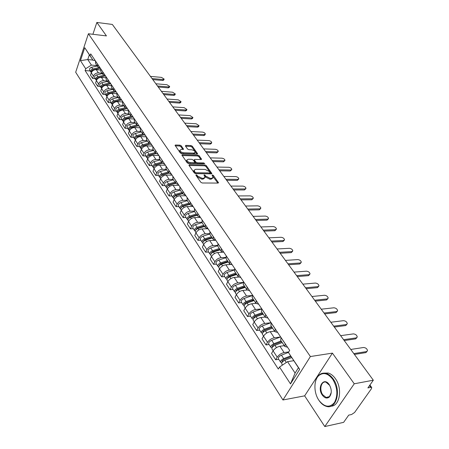 <?xml version="1.0" encoding="UTF-8"?>
<svg xmlns="http://www.w3.org/2000/svg" width="449" height="449" viewBox="0 0 449 449"><rect width="100%" height="100%" fill="white"/><g stroke="black" fill="none" stroke-linecap="round" stroke-linejoin="round"><path stroke-width="0.67" d="M196.162 174.728L195.871 175.189L200.86 182.311L202.224 182.99L218.023 183.074L218.528 182.754L213.342 175.391L212.405 174.925L212.051 175.144L213.174 177.344L211.53 178.36L210.227 178.348L205.928 176.204L204.34 174.829L203.975 175.054L205.081 177.248L203.403 178.287L202.078 178.275L197.751 176.115L196.162 174.728M181.239 145.802L179.942 145.156L175.576 144.999L175.043 145.296L180.29 152.935L181.604 153.592L197.105 154.046L197.616 153.749L192.279 146.2L190.993 145.56L185.813 145.369L185.398 145.953L187.609 149.057L188.906 149.702L191.487 149.786C193.62 150.129 194.872 150.971 195.242 152.312L193.861 153.098L183.658 152.789C181.508 152.452 180.245 151.61 179.881 150.258L181.306 149.45L183.546 149.208L181.239 145.802L180.874 146.643L179.583 145.998L175.323 145.846M332.412 353.127L304.647 395.85L324.784 426.55L354.25 383.788L332.412 353.127L310.394 356.54L88.408 33.754L106.441 35.909L96.855 22.45L112.334 24.442L373.321 380.202L367.888 387.914L370.79 387.347L369.521 385.596M354.25 383.788L373.321 380.202M189.343 164.626L188.917 165.254L194.327 172.983L195.674 173.656L211.384 173.858L211.894 173.544L206.276 165.602L204.963 164.946L189.343 164.626L189.007 165.384M187.222 162.835L181.839 155L182.378 154.692L197.891 155.135L199.193 155.781L201.584 159.255L201.073 159.552L194.81 159.395L194.4 160.007L195.921 162.14L197.24 162.802L203.773 162.942L204.772 163.621L188.552 163.498L187.222 162.835M324.784 426.55L343.625 422.352L348.71 415.134L351.589 414.506L354.603 412.468L371.435 388.705L371.727 387.554L370.79 387.347M304.647 395.85L282.954 399.98L75.679 72.238L88.408 33.754M96.855 22.45L92.898 34.292M287.534 347.206L284.84 346.493L285.267 343.827M284.279 345.657L279.918 346.274C277.055 346.897 274.777 348.424 273.082 350.849L277.229 357.185C278.941 354.755 281.231 353.223 284.105 352.577L288.78 351.887M277.229 357.185L275.664 359.784L278.756 359.312M281.018 337.502L280.692 340.291M273.082 350.849L271.538 353.447L275.664 359.784M277.628 332.445L274.934 331.682L275.316 329.005M269.069 344.506L265.999 344.933L267.52 342.34C269.187 339.915 271.443 338.406 274.294 337.805L280.569 336.969M271.196 322.865L270.915 325.671M274.569 331.132L270.231 331.688C267.391 332.271 265.146 333.77 263.496 336.189L261.997 338.782L265.999 344.933M268.014 318.122L265.32 317.308L265.668 314.62M259.674 330.133L256.62 330.515L258.096 327.927C259.718 325.514 261.947 324.026 264.775 323.465L271 322.724M261.666 308.659L261.425 311.483M265.14 317.033L260.83 317.527C258.012 318.072 255.801 319.548 254.19 321.955L252.736 324.543L256.62 330.515M258.686 304.214L255.992 303.356L256.295 300.656M250.542 316.18L247.511 316.517L248.942 313.93C250.531 311.527 252.725 310.068 255.532 309.541L261.537 308.906M252.417 294.87L252.215 297.704M255.981 303.339L251.698 303.771C248.903 304.282 246.72 305.735 245.154 308.132L243.74 310.714L247.511 316.517M249.622 290.705L246.928 289.807L247.197 287.096M241.674 302.62L238.666 302.918L240.052 300.336C241.601 297.945 243.768 296.503 246.552 296.02L252.119 295.498M243.431 281.478L243.263 284.324M247.096 290.032L242.83 290.413C240.052 290.885 237.903 292.316 236.37 294.701L234.995 297.277L238.666 302.918M240.81 277.577L238.127 276.64L238.363 273.929M233.053 289.442L230.062 289.7L231.415 287.13C232.924 284.745 235.063 283.325 237.824 282.876L243.027 282.449M234.698 268.468L234.563 271.319M238.52 277.095L234.21 277.426C231.454 277.864 229.327 279.272 227.834 281.652L226.498 284.217L230.062 289.7M232.251 264.82L229.568 263.849L229.77 261.127M224.674 276.623L221.705 276.848L223.018 274.283C224.494 271.914 226.599 270.517 229.344 270.096L234.243 269.754M226.212 255.818L226.111 258.675M230.27 264.506L225.825 264.798C223.091 265.202 220.992 266.588 219.533 268.957L218.236 271.522L221.705 276.848M223.922 252.411L221.25 251.406L221.419 248.679M216.519 264.164L213.572 264.349L214.852 261.795C216.289 259.432 218.371 258.057 221.093 257.67L225.752 257.395M217.956 243.515L217.888 246.383M222.362 252.259L217.67 252.512C214.953 252.888 212.888 254.257 211.462 256.615L210.199 259.163L213.572 264.349M215.823 240.338L213.157 239.3L213.297 236.572M208.589 252.035L205.659 252.186L206.905 249.644C208.308 247.292 210.362 245.934 213.062 245.575L217.524 245.362M209.924 231.549L209.891 234.417M214.981 240.327L209.734 240.557C207.04 240.905 204.997 242.252 203.605 244.598L202.376 247.141L205.659 252.186M207.943 228.592L205.277 227.525L205.395 224.792M200.866 240.226L197.958 240.35L199.171 237.813C200.54 235.472 202.572 234.137 205.249 233.806L209.548 233.643M202.112 219.909L202.101 222.777M208.027 228.721L202.005 228.923C199.334 229.243 197.319 230.567 195.96 232.902L194.759 235.439L197.958 240.35M200.265 217.153L197.611 216.059L197.7 213.331M193.351 228.732L190.46 228.827L191.639 226.296C192.98 223.967 194.984 222.653 197.644 222.345L201.82 222.233M194.507 208.572L194.524 211.44M200.462 217.445L194.484 217.591C191.83 217.883 189.843 219.191 188.513 221.514L187.345 224.04L190.46 228.827M192.795 206.018L190.146 204.896L190.208 202.162M186.021 217.529L183.153 217.597L184.303 215.082C185.617 212.764 187.592 211.462 190.23 211.187L194.327 211.109M187.098 197.526L187.138 200.4M193.092 206.461L187.154 206.551C184.522 206.821 182.558 208.112 181.256 210.424L180.116 212.933L183.153 217.597M185.51 195.163L182.872 194.019L182.911 191.291M178.887 206.619L176.036 206.658L177.159 204.149C178.444 201.848 180.391 200.563 183.012 200.31L187.053 200.271M179.881 186.773L179.948 189.646M185.908 195.758L180.015 195.792C177.4 196.039 175.458 197.307 174.19 199.609L173.078 202.112L176.036 206.658M178.416 184.59L175.784 183.422L175.8 180.694M171.928 195.977L169.099 195.994L170.193 193.497C171.451 191.207 173.376 189.944 175.974 189.708L179.987 189.708M172.848 176.289L172.932 179.162M178.91 185.325L173.05 185.308C170.463 185.527 168.543 186.784 167.297 189.074L166.214 191.566L169.099 195.994M171.496 174.279L168.875 173.089L168.869 170.362M165.142 185.605L162.33 185.6L163.402 183.113C164.631 180.829 166.534 179.583 169.116 179.376L173.101 179.409M165.99 166.074L166.102 168.942M172.079 175.149L166.265 175.082C163.694 175.284 161.797 176.519 160.579 178.797L159.524 181.278L162.33 185.6M164.749 164.222L162.14 163.015L162.111 160.293M158.525 175.492L155.736 175.458L156.774 172.983C157.981 170.715 159.861 169.486 162.42 169.295L166.383 169.357M159.305 156.106L159.434 158.974M165.417 165.221L159.642 165.109C157.088 165.288 155.219 166.506 154.024 168.773L152.991 171.243L155.736 175.458M158.166 154.417L155.567 153.188L155.522 150.471M152.071 165.619L149.298 165.563L150.314 163.099C151.493 160.843 153.356 159.631 155.893 159.462L159.827 159.558M152.783 146.385L152.929 149.248M158.918 155.528L153.182 155.376C150.645 155.534 148.799 156.74 147.626 158.991L146.621 161.455L149.298 165.563M151.745 144.847L149.152 143.601L149.09 140.885M145.768 155.983L143.018 155.91L144.011 153.457C145.162 151.212 147.003 150.017 149.523 149.865L153.429 149.988M146.419 136.906L146.587 139.757M152.57 146.077L146.874 145.874C144.359 146.02 142.529 147.21 141.384 149.45L140.402 151.897L143.018 155.91M145.476 135.503L142.894 134.245L142.816 131.535M139.617 146.576L136.883 146.486L137.854 144.045C138.988 141.811 140.801 140.632 143.304 140.498L147.182 140.649M140.206 127.645L140.391 130.496M146.374 136.838L140.717 136.603C138.225 136.726 136.417 137.899 135.295 140.127L134.335 142.563L136.883 146.486M139.358 126.382L136.788 125.108L136.687 122.403M133.611 137.394L130.895 137.282L131.843 134.852C132.955 132.635 134.751 131.467 137.231 131.349L141.081 131.529M134.139 118.609L134.341 121.455M140.139 127.813L134.706 127.544C132.231 127.651 130.44 128.812 129.34 131.029L128.403 133.454L130.895 137.282M133.381 117.475L130.822 116.184L130.704 113.49M127.74 128.42L125.047 128.291L125.973 125.872C127.061 123.666 128.835 122.515 131.299 122.42L135.121 122.622M128.218 109.781L128.436 112.62M134.01 118.991L128.829 118.699C126.377 118.789 124.609 119.934 123.531 122.139L122.611 124.553L125.047 128.291M127.538 108.77L124.99 107.468L124.861 104.78M122.01 119.653L119.333 119.507L120.237 117.099C121.303 114.91 123.06 113.771 125.507 113.687L129.301 113.917M122.431 101.154L122.661 103.988M128.038 110.364L123.093 110.056C120.658 110.128 118.906 111.262 117.851 113.451L116.953 115.853L119.333 119.507M121.831 100.267L119.294 98.954L119.153 96.271M116.403 111.088L113.749 110.925L114.63 108.529C115.679 106.346 117.413 105.223 119.844 105.156L123.61 105.408M116.774 92.73L117.021 95.553M122.218 101.934L117.486 101.609C115.062 101.665 113.333 102.787 112.295 104.959L111.425 107.35L113.749 110.925M116.257 91.955L113.732 90.631L113.569 87.953M110.925 102.709L108.288 102.535L109.152 100.149C110.179 97.983 111.896 96.872 114.304 96.821L118.048 97.091M111.251 84.491L111.509 87.314M116.549 93.689L112.003 93.347C109.601 93.392 107.889 94.498 106.868 96.664L106.015 99.038L108.288 102.535M110.802 83.828L108.288 82.493L108.119 79.827M105.571 94.52L102.95 94.329L103.792 91.955C104.802 89.8 106.503 88.706 108.894 88.666L112.609 88.958M105.846 76.442L106.121 79.248M111.021 85.624L106.638 85.271C104.252 85.304 102.563 86.393 101.564 88.548L100.728 90.911L102.95 94.329M105.47 75.881L102.967 74.54L102.782 71.874M100.329 86.511L97.73 86.303L98.555 83.946C99.543 81.802 101.227 80.719 103.601 80.691L107.294 81.005M100.559 68.568L100.845 71.369M105.622 77.739L101.395 77.374C99.027 77.391 97.354 78.468 96.372 80.607L95.553 82.958L97.73 86.303M100.25 68.108L97.764 66.755L97.568 64.1M95.205 78.67L92.623 78.452L93.431 76.106C94.402 73.973 96.064 72.906 98.421 72.895L102.086 73.221M95.396 60.862L95.693 63.657M100.357 70.022L96.26 69.646C93.914 69.651 92.258 70.718 91.293 72.839L90.49 75.179L92.623 78.452M293.758 360.704L287.545 361.675L295.088 373.085L298.45 367.725L288.421 352.476L289.678 350.405L90.715 53.886L90.092 55.727L93.033 60.289L89.351 54.778L87.746 59.543L91.405 65.071L96.995 65.61M288.421 352.476L299.674 369.314L290.492 383.906L279.536 367.046L287.545 361.675M91.405 65.071L85.703 68.742L85.097 70.538L278.313 369.056L279.536 367.046M85.703 68.742L80.444 60.649L84.732 47.712L90.092 55.727M310.394 356.54L282.954 399.98M92.876 60.054L87.746 59.543L80.444 60.649M95.149 60.497L93.033 60.289M90.187 71.004L85.097 70.538M299.674 369.314L298.45 367.725M290.492 383.906L295.088 373.085M89.351 54.778L84.732 47.712M196.219 175.677L197.364 176.968L201.691 179.129L202.078 178.275M204.795 177.866L203.01 179.14L201.691 179.129M212.888 177.961L211.137 179.207L209.835 179.196L205.535 177.052L204.413 175.784M217.877 183.069L212.506 175.89M211.238 173.858L205.895 166.439L204.581 165.782L189.074 165.479M195.057 172.276L196 172.742L209.778 172.932L210.138 172.713L209.374 171.54L205.126 169.425L195.725 169.267L194.024 170.294L195.057 172.276L194.675 173.123L195.612 173.595L196 172.742M210.076 172.843L209.391 173.774L195.612 173.595M193.912 170.547L193.642 171.148L194.002 172.169L194.389 171.316M194.675 173.123L194.002 172.169M182.114 155.539L197.521 155.966L197.891 155.135M200.933 159.547L198.817 156.617L197.521 155.966M193.996 160.366L195.54 162.987L196.858 163.644L203.391 163.778L203.773 162.942M188.243 159.232L186.818 160.069C187.194 161.46 188.473 162.325 190.657 162.656L194.294 162.734L194.709 162.117L193.188 159.979L191.875 159.322L188.243 159.232M186.655 160.439L186.447 160.916C186.818 162.308 188.097 163.172 190.281 163.503L190.657 162.656M194.737 162.605L193.917 163.576L190.281 163.503M182.9 149.506L180.874 146.643M179.712 150.651L179.516 151.1C179.881 152.452 181.143 153.3 183.293 153.631L183.658 152.789M195.04 152.761L193.491 153.934L183.293 153.631M196.965 154.041L191.914 147.031L190.629 146.391L185.577 146.211M291.053 356.646L283.521 359.587L282.045 361.322L282.702 361.512L282.522 361.804M290.587 355.934L283.729 358.605C281.467 359.733 280.445 360.945 280.659 362.225L281.899 362.629M288.466 352.403L281.439 355.125C279.183 356.248 278.161 357.455 278.38 358.745L278.425 358.807M282.747 361.58L282.152 360.67M353.806 353.604L366.603 351.573L367.523 350.68C367.086 348.761 365.761 347.7 363.55 347.487L350.77 349.462M291.676 357.578L284.823 360.255C282.556 361.389 281.529 362.601 281.742 363.881L281.781 363.943M367.001 351.444L365.901 352.605L354.418 354.435M281.618 341.678L273.705 344.686L272.268 346.42L272.902 346.617M281.136 340.954L273.901 343.704C271.667 344.804 270.668 346.005 270.899 347.301L272.043 347.739M280.642 336.941L271.679 340.325C269.445 341.425 268.451 342.621 268.687 343.923L268.732 343.99M281.658 341.734L281.371 341.773M343.603 339.697L356.349 337.861L357.275 336.991C356.854 335.139 355.552 334.107 353.374 333.893L340.651 335.667M282.202 342.548L274.962 345.303C272.723 346.409 271.718 347.61 271.948 348.907L271.993 348.974M356.792 337.721L355.664 338.894L344.231 340.55M272.021 327.321L264.186 330.228L262.777 331.951L263.277 332.17M271.527 326.586L264.366 329.24C262.154 330.318 261.178 331.508 261.43 332.821L262.485 333.281M271.084 322.691L262.205 325.963C259.999 327.035 259.022 328.225 259.281 329.538L259.326 329.605M272.161 327.534L271.084 327.669M333.686 326.17L346.37 324.526L347.313 323.673C346.897 321.888 345.623 320.883 343.485 320.665L330.812 322.259M272.56 328.129L265.393 330.795C263.176 331.873 262.194 333.068 262.446 334.382L262.491 334.443M346.858 324.374L345.708 325.559L334.325 327.046M332.765 379.321C328.056 373.315 323.426 372.053 318.885 375.527C313.626 380.011 313.604 392.673 318.846 400.216L319.037 400.497C324.576 407.299 329.723 407.961 334.483 402.489C338.142 395.294 337.569 387.571 332.765 379.321M315.142 383.323C315.703 379.759 316.994 377.025 319.003 375.128C321.069 373.287 323.443 372.715 326.126 373.411C328.758 374.174 331.126 376.043 333.231 379.007C341.594 390.108 336.481 409.892 326.339 406.339C323.65 405.559 321.26 403.679 319.166 400.699L318.582 399.806M329.235 384.619L329.28 384.692C331.901 389.513 331.929 393.616 329.358 397.011C327.001 398.841 324.638 398.19 322.275 395.064C316.685 387.307 323.841 376.357 329.235 384.619M329.762 385.478L326.025 382.189C321.293 380.584 318.964 389.58 322.736 394.755L326.12 397.466L329.471 396.602L331.25 392.465M323.875 373.113L328.253 373.04C330.891 373.804 333.259 375.661 335.364 378.619C342.772 388.475 339.798 406.39 330.885 406.177M262.699 313.385L254.937 316.191L253.562 317.903L253.954 318.122M262.194 312.633L255.105 315.198C252.922 316.248 251.962 317.437 252.231 318.756L253.214 319.239M261.509 308.957L253.006 312.016C250.828 313.06 249.874 314.244 250.144 315.574L250.188 315.636M262.94 313.744L261.15 313.941M324.038 313.02L336.666 311.55L337.614 310.719C337.216 308.996 335.959 308.02 333.854 307.795L321.243 309.209M263.198 314.132L256.098 316.708C253.915 317.763 252.95 318.947 253.219 320.272L253.264 320.339M337.193 311.387L336.02 312.583L324.689 313.907M253.64 299.842L245.957 302.559L244.61 304.254L244.913 304.467M253.129 299.079L246.108 301.56C243.947 302.581 243.01 303.765 243.296 305.101L244.217 305.589M252.057 295.661L244.071 298.467C241.916 299.483 240.984 300.662 241.27 302.003L241.315 302.07M253.977 300.342L251.541 300.583M314.648 300.224L327.22 298.922L328.18 298.108C327.787 296.447 326.552 295.498 324.481 295.262L311.926 296.514M254.106 300.538L247.079 303.024C244.913 304.052 243.975 305.236 244.256 306.566L244.301 306.633M327.787 298.742L326.586 299.949L315.31 301.127M244.84 286.675L237.229 289.302L235.91 290.991L236.146 291.188M244.323 285.906L237.369 288.303C235.231 289.308 234.316 290.481 234.614 291.822L235.484 292.321M242.971 282.696L235.388 285.3C233.256 286.294 232.341 287.467 232.644 288.814L232.689 288.881M245.261 287.315L242.247 287.573M305.511 287.764L318.021 286.625L318.986 285.828C318.605 284.223 317.392 283.302 315.355 283.061L302.862 284.155M245.272 287.326L238.307 289.728C236.168 290.733 235.248 291.906 235.545 293.253L235.59 293.32M318.622 286.44L317.404 287.652L306.184 288.679M236.281 273.879L228.743 276.421L227.626 278.268M235.759 273.099L228.872 275.422C226.756 276.399 225.858 277.561 226.173 278.919L226.992 279.418M234.215 270.062L226.941 272.498C224.837 273.469 223.939 274.636 224.259 275.989L224.304 276.056M236.034 274.698L233.244 274.906M296.609 275.635L309.058 274.648L310.034 273.868C309.664 272.319 308.469 271.421 306.465 271.174L294.028 272.116M236.679 274.479L229.787 276.808C227.671 277.785 226.767 278.952 227.082 280.305L227.127 280.372M309.692 274.451L308.463 275.669L297.294 276.562M227.957 261.436L220.493 263.894L219.348 265.696M227.43 260.644L220.605 262.889C218.517 263.844 217.636 265.005 217.961 266.364L218.736 266.869M225.763 257.748L218.73 260.044C216.648 260.998 215.773 262.154 216.098 263.518L216.143 263.585M227.048 262.407L224.517 262.564M287.944 263.816L300.33 262.979L301.313 262.216C300.948 260.717 299.775 259.842 297.799 259.595L285.429 260.392M228.328 261.986L221.497 264.237C219.404 265.196 218.523 266.352 218.848 267.716L218.893 267.784M300.993 262.772L299.747 263.995L288.634 264.758M219.853 249.324L212.461 251.704L211.305 253.461M219.325 248.527L212.568 250.699C210.502 251.631 209.638 252.781 209.975 254.151L210.71 254.656M217.585 245.743L210.744 247.932C208.678 248.858 207.82 250.009 208.162 251.378L208.207 251.451M218.349 250.424L216.053 250.548M279.497 252.304L291.822 251.603L292.81 250.856C292.451 249.408 291.3 248.555 289.352 248.303L277.044 248.965M220.195 249.829L213.432 252.012C211.361 252.944 210.497 254.1 210.834 255.464L210.878 255.537M292.512 251.384L291.249 252.619L280.193 253.258M211.973 237.532L204.649 239.839L203.476 241.551M211.434 236.73L204.744 238.834C202.695 239.749 201.848 240.888 202.202 242.264L202.903 242.769M209.672 234.041L202.965 236.14C200.928 237.05 200.086 238.189 200.434 239.57L200.484 239.637M209.913 238.745L207.836 238.834M271.263 241.079L283.521 240.512L284.514 239.783C284.172 238.38 283.038 237.549 281.113 237.291L268.872 237.824M212.282 237.998L205.586 240.108C203.537 241.029 202.69 242.174 203.038 243.543L203.083 243.616M284.239 240.288L282.965 241.523L271.965 242.045M204.295 226.055L197.038 228.288L195.859 229.95M203.751 225.246L197.122 227.284C195.102 228.176 194.271 229.31 194.63 230.691L195.298 231.196M205.277 227.525L202.011 222.637L195.394 224.657C193.379 225.55 192.548 226.683 192.913 228.064L192.958 228.137M201.736 227.357L199.861 227.418M263.232 230.135L275.428 229.692L276.432 228.984C276.09 227.626 274.973 226.812 273.082 226.554L260.903 226.964M204.581 226.481L197.942 228.524C195.921 229.422 195.085 230.556 195.444 231.937L195.495 232.01M207.954 228.614L207.561 228.732M276.174 229.461L274.889 230.702L263.945 231.112M196.819 214.869L189.63 217.035L188.445 218.646M196.269 214.055L189.703 216.031C187.704 216.906 186.885 218.034 187.255 219.421L187.895 219.92M194.574 211.513L188.019 213.477C186.021 214.347 185.213 215.475 185.583 216.856L185.633 216.929M193.794 216.25L192.11 216.289M255.402 219.466L267.537 219.14L268.541 218.45C268.21 217.131 267.11 216.339 265.241 216.076L253.129 216.367M197.077 215.262L190.505 217.243C188.501 218.119 187.682 219.247 188.052 220.633L188.097 220.706M200.389 217.338L200.001 217.456M268.3 218.904L267.009 220.145L256.121 220.442M189.529 203.975L182.412 206.074L181.228 207.629M188.978 203.156L182.474 205.07C180.492 205.923 179.695 207.045 180.077 208.437L180.689 208.931M187.323 200.681L180.835 202.578C178.859 203.431 178.062 204.553 178.444 205.939L178.489 206.012M186.088 205.412L184.578 205.434M247.764 209.049L259.831 208.836L260.841 208.162C260.515 206.888 259.432 206.113 257.591 205.85L245.547 206.029M189.764 204.329L183.254 206.248C181.273 207.107 180.47 208.229 180.846 209.616L180.896 209.689M193.019 206.355L192.643 206.473M260.616 208.6L259.314 209.84L248.488 210.037M182.429 193.356L175.374 195.388L174.195 196.887M181.873 192.531L175.43 194.383C173.471 195.225 172.685 196.336 173.073 197.728L173.662 198.222M180.262 190.118L173.83 191.959C171.872 192.795 171.091 193.906 171.484 195.298L171.529 195.371M178.595 194.844L177.248 194.849M240.305 198.885L252.31 198.784L253.32 198.127C253.006 196.887 251.94 196.134 250.121 195.865L238.144 195.932M182.642 193.676L176.188 195.534C174.223 196.376 173.437 197.493 173.825 198.885L173.875 198.958M185.841 195.652L185.465 195.764M253.113 198.542L251.805 199.777L241.034 199.878M175.503 183.001L168.51 184.971L167.337 186.414M174.947 182.171L168.56 183.972C166.618 184.792 165.849 185.897 166.248 187.295L166.809 187.777M173.376 179.813L167 181.604C165.064 182.417 164.295 183.523 164.693 184.921L164.744 184.994M171.316 184.522L170.12 184.517M233.025 188.962L244.963 188.962L245.979 188.322C245.67 187.126 244.621 186.386 242.83 186.111L230.915 186.082M175.694 183.287L169.301 185.095C167.359 185.914 166.585 187.025 166.983 188.417L167.028 188.49M178.837 185.218L178.472 185.325M245.783 188.72L244.469 189.955L233.761 189.966M168.745 172.899L161.82 174.813L160.658 176.199M168.19 172.068L161.859 173.814C159.939 174.616 159.182 175.716 159.586 177.114L160.13 177.591M166.652 169.773L160.338 171.501C158.424 172.304 157.666 173.404 158.076 174.801L158.121 174.874M164.233 174.453L163.178 174.437M225.92 179.274L237.79 179.376L238.812 178.753C238.503 177.585 237.47 176.867 235.703 176.586L223.855 176.457M168.919 173.157L162.583 174.908C160.658 175.711 159.9 176.816 160.304 178.208L160.355 178.281M172.006 175.043L171.653 175.144M238.627 179.129L237.308 180.363L226.661 180.279M162.156 163.043L155.292 164.901L154.142 166.225M161.601 162.207L155.326 163.902C153.423 164.693 152.682 165.782 153.092 167.18L153.614 167.657M160.102 159.967L153.839 161.651C151.942 162.437 151.201 163.526 151.616 164.923L151.667 164.996M157.341 164.615L156.42 164.598M218.977 169.806L230.78 170.003L231.807 169.396C231.504 168.263 230.483 167.561 228.743 167.281L216.957 167.062M162.319 163.268L156.028 164.968C154.125 165.76 153.384 166.854 153.794 168.252L153.844 168.324M165.344 165.114L164.996 165.21M231.633 169.756L230.309 170.985L219.718 170.822M155.736 153.423L148.922 155.231L147.783 156.493M155.163 152.587L148.95 154.232C147.064 155.006 146.335 156.089 146.756 157.492L147.261 157.958M153.704 150.404L147.497 152.037C145.622 152.806 144.892 153.889 145.313 155.287L145.364 155.36M150.628 155.012L149.831 154.989M212.192 160.562L223.928 160.843L224.96 160.254C224.663 159.159 223.658 158.469 221.935 158.183L210.222 157.874M155.904 153.614L149.635 155.275C147.749 156.05 147.019 157.139 147.44 158.536L147.485 158.609M158.845 155.427L158.503 155.517M224.797 160.596L223.467 161.825L212.938 161.578M149.489 144.028L142.703 145.79L141.581 146.991M148.883 143.197L142.72 144.791C140.863 145.549 140.144 146.632 140.565 148.03L141.053 148.49M147.457 141.059L141.306 142.647C139.448 143.399 138.735 144.477 139.162 145.88L139.207 145.953M144.09 145.633L143.411 145.605M205.563 151.521L217.232 151.891L218.265 151.319C217.978 150.252 216.985 149.579 215.284 149.293L203.633 148.9M149.663 144.185L143.394 145.813C141.53 146.57 140.812 147.648 141.233 149.051L141.283 149.124M152.503 145.97L152.16 146.06M218.113 151.644L216.783 152.868L206.31 152.548M143.427 134.846L136.631 136.569L135.525 137.714M142.754 134.026L136.642 135.576C134.801 136.322 134.094 137.394 134.526 138.792L134.997 139.246M141.356 131.939L135.261 133.482C133.42 134.223 132.719 135.289 133.151 136.692L133.201 136.765M137.72 136.462L137.153 136.44M199.081 142.687L210.682 143.141L211.72 142.58C211.434 141.542 210.458 140.879 208.779 140.593L197.195 140.122M143.596 134.969L137.299 136.569C135.452 137.315 134.745 138.387 135.177 139.785L135.228 139.863M146.307 136.737L145.97 136.822M211.58 142.894L211.277 143.551L210.244 144.112L199.833 143.714M137.529 125.866L130.704 127.567L129.621 128.644M136.76 125.069L130.71 126.579C128.88 127.303 128.19 128.369 128.622 129.767L129.082 130.221M135.396 123.032L129.357 124.53C127.533 125.254 126.843 126.315 127.28 127.718L127.331 127.791M131.512 127.505L131.041 127.482M192.739 134.049L204.278 134.577L205.316 134.038C205.041 133.027 204.071 132.376 202.415 132.09L190.898 131.535M137.691 125.967L131.349 127.544C129.52 128.279 128.824 129.34 129.261 130.743L129.306 130.816M205.187 134.33L204.884 135.003L203.852 135.547L193.497 135.076M131.793 117.088L124.906 118.772L123.845 119.788M130.906 116.319L124.906 117.784C123.099 118.497 122.414 119.552 122.858 120.955L123.301 121.398M129.576 114.327L123.587 115.78C121.786 116.493 121.101 117.548 121.544 118.946L121.595 119.024M125.462 118.749L125.086 118.727M186.543 125.597L198.015 126.203L199.053 125.675L196.191 123.767L184.741 123.144M131.944 117.161L125.535 118.732C123.722 119.445 123.037 120.506 123.481 121.903L123.531 121.976M198.929 125.956L198.632 126.635L197.594 127.168L187.3 126.629M126.231 108.501L119.249 110.173L118.21 111.128M125.204 107.76L119.238 109.186C117.447 109.893 116.779 110.942 117.223 112.34L117.655 112.778M123.885 105.818L117.952 107.232C116.162 107.934 115.494 108.978 115.943 110.375L115.988 110.454M119.591 110.19L119.266 110.168M180.476 117.329L191.886 118.008L192.924 117.498L190.101 115.623L178.713 114.927M126.365 108.557L119.849 110.117C118.059 110.819 117.385 111.868 117.829 113.266L117.829 113.266M192.806 117.767L192.514 118.452L191.47 118.968L181.239 118.368M120.826 100.099L113.709 101.771L112.705 102.658M119.642 99.392L113.698 100.789C111.924 101.48 111.262 102.524 111.717 103.915L112.132 104.348M118.323 97.5L112.441 98.875C110.667 99.566 110.011 100.604 110.465 102.002L110.51 102.075M113.894 101.822L113.603 101.8M174.543 109.242L185.88 109.988L186.924 109.489L184.141 107.653L172.82 106.89M120.944 100.133L114.299 101.693C112.519 102.383 111.857 103.427 112.312 104.825L112.312 104.825M186.818 109.747L186.526 110.443L185.482 110.942L175.306 110.28M115.601 91.871L108.299 93.555L107.328 94.374M114.22 91.209L108.282 92.573C106.525 93.252 105.874 94.29 106.329 95.682L106.733 96.108M112.884 89.368L107.053 90.704C105.296 91.383 104.651 92.415 105.105 93.807L105.156 93.886M168.734 101.322L180.01 102.136L181.054 101.654L178.298 99.852L167.045 99.021M115.685 91.888L108.866 93.459C107.115 94.138 106.458 95.171 106.907 96.563M180.953 101.895L180.661 102.597L179.617 103.085L169.498 102.366M110.583 83.811L103.006 85.523L102.069 86.27M108.939 83.2L102.989 84.541C101.244 85.209 100.604 86.236 101.064 87.634L101.457 88.049M107.569 81.415L101.783 82.717C100.043 83.379 99.403 84.406 99.863 85.798L99.914 85.871M163.049 93.572L174.257 94.447L175.301 93.976L172.584 92.208L161.393 91.321M110.622 83.811L103.556 85.411C101.85 86.051 101.199 87.061 101.603 88.447M175.205 94.211L174.919 94.919L173.87 95.39L163.812 94.616M98.157 77.587L96.933 78.334M103.781 75.365L97.803 76.684C96.08 77.34 95.446 78.362 95.912 79.754L96.294 80.163M102.361 73.63L96.625 74.899C94.902 75.55 94.273 76.571 94.739 77.958L94.79 78.036M157.481 85.983L168.622 86.915L169.671 86.461L166.983 84.726L155.859 83.778M105.515 75.948L98.365 77.537C96.703 78.143 96.052 79.131 96.412 80.5M169.582 86.685L169.29 87.398L168.246 87.858L158.244 87.027M92.904 69.937L91.916 70.566M98.758 67.692L92.735 69C91.024 69.64 90.406 70.656 90.872 72.048L91.242 72.452M97.27 66.02L91.579 67.249C89.873 67.889 89.256 68.899 89.721 70.291L89.772 70.364M152.026 78.553L163.105 79.54L164.154 79.097L161.5 77.391L150.443 76.386M100.374 68.287L93.28 69.831C91.669 70.409 91.018 71.374 91.338 72.727M164.07 79.31L163.784 80.029L162.734 80.472L152.795 79.596M96.372 80.607L98.555 83.946M101.564 88.548L103.792 91.955M106.868 96.664L109.152 100.149M112.295 104.959L114.63 108.529M117.851 113.451L120.237 117.099M123.531 122.139L125.973 125.872M129.34 131.029L131.843 134.852M135.295 140.127L137.854 144.045M141.384 149.45L144.011 153.457M147.626 158.991L150.314 163.099M154.024 168.773L156.774 172.983M160.579 178.797L163.402 183.113M167.297 189.074L170.193 193.497M174.19 199.609L177.159 204.149M181.256 210.424L184.303 215.082M188.513 221.514L191.639 226.296M195.96 232.902L199.171 237.813M203.605 244.598L206.905 249.644M211.462 256.615L214.852 261.795M219.533 268.957L223.018 274.283M227.834 281.652L231.415 287.13M236.37 294.701L240.052 300.336M245.154 308.132L248.942 313.93M254.19 321.955L258.096 327.927M263.496 336.189L267.52 342.34M91.293 72.839L93.431 76.106M96.26 69.646L98.421 72.895M101.395 77.374L103.601 80.691M100.548 68.602L102.77 71.913M106.638 85.271L108.894 88.666M105.835 76.482L108.102 79.866M112.003 93.347L114.304 96.821M111.234 84.53L113.558 87.993M117.486 101.609L119.844 105.156M116.762 92.769L119.137 96.311M123.093 110.056L125.507 113.687M122.414 101.193L124.844 104.819M128.829 118.699L131.299 122.42M128.201 109.82L130.693 113.53M134.706 127.544L137.231 131.349M134.122 118.648L136.67 122.442M140.717 136.603L143.304 140.498M140.189 127.684L142.799 131.574M146.874 145.874L149.523 149.865M146.402 136.945L149.074 140.93M153.182 155.376L155.893 159.462M152.767 146.43L155.506 150.51M159.642 165.109L162.42 169.295M159.288 156.151L162.095 160.332M166.265 175.082L169.116 179.376M165.973 166.113L168.852 170.407M173.05 185.308L175.974 189.708M172.831 176.334L175.784 180.734M180.015 195.792L183.012 200.31M179.864 186.812L182.895 191.33M187.154 206.551L190.23 211.187M187.076 197.571L190.191 202.207M194.484 217.591L197.644 222.345M194.484 208.611L197.678 213.37M202.005 228.923L205.249 233.806M202.095 219.948L205.373 224.837M209.734 240.557L213.062 245.575M209.907 231.594L213.275 236.617M217.67 252.512L221.093 257.67M217.933 243.56L221.396 248.724M225.825 264.798L229.344 270.096M226.189 255.857L229.748 261.166M234.21 277.426L237.824 282.876M234.675 268.508L238.34 273.969M242.83 290.413L246.552 296.02M243.409 281.523L247.174 287.141M251.698 303.771L255.532 309.541M252.394 294.914L256.272 300.701M260.83 317.527L264.775 323.465M261.644 308.704L265.64 314.659M270.231 331.688L274.294 337.805M271.174 322.904L275.293 329.044M279.918 346.274L284.105 352.577M280.995 337.541L285.238 343.872M95.379 60.901L97.551 64.14M197.364 176.968L197.751 176.115M203.01 179.14L203.403 178.287M204.89 176.143L205.283 175.295M205.535 177.052L205.928 176.204M209.835 179.196L210.227 178.348M211.137 179.207L211.53 178.36M212.949 176.233L213.342 175.391M218.096 183.069L218.405 182.412M196.724 176.053L197.111 175.2M204.581 165.782L204.963 164.946M205.895 166.439L206.276 165.602M211.479 173.853L211.771 173.219M209.391 173.774L209.778 172.932M182.047 155.449L182.378 154.692M198.817 156.617L199.193 155.781M201.203 159.547L201.472 158.946M194.024 160.849L194.4 160.007M195.54 162.987L195.921 162.14M196.858 163.644L197.24 162.802M193.917 163.576L194.294 162.734M183.186 149.5L183.439 148.916M193.491 153.934L193.861 153.098M185.499 146.099L185.813 145.369M190.629 146.391L190.993 145.56M191.914 147.031L192.279 146.2M197.246 154.041L197.509 153.451M175.256 145.751L175.576 144.999M179.583 145.998L179.942 145.156M283.729 358.605L281.439 355.125M286.305 362.506L284.823 360.255M365.901 352.605L366.603 351.573M272.913 346.606L272.363 345.758M273.901 343.704L271.679 340.325M276.477 347.61L274.962 345.303M355.664 338.894L356.349 337.861M263.372 332.075L262.861 331.289M264.366 329.24L262.205 325.963M266.829 332.973L265.393 330.795M345.708 325.559L346.37 324.526M254.112 317.965L253.634 317.241M255.105 315.198L253.006 312.016M257.462 318.773L256.098 316.708M336.02 312.583L336.666 311.55M245.115 304.259L244.671 303.591M246.108 301.56L244.071 298.467M248.364 304.978L247.079 303.024M326.586 299.949L327.22 298.922M236.37 290.946L235.966 290.323M237.369 288.303L235.388 285.3M239.525 291.575L238.307 289.728M317.404 287.652L318.021 286.625M227.873 277.998L227.497 277.431M228.872 275.422L226.941 272.498M230.938 278.554L229.787 276.808M308.463 275.669L309.058 274.648M219.606 265.415L219.264 264.888M220.605 262.889L218.73 260.044M222.586 265.887L221.497 264.237M299.747 263.995L300.33 262.979M211.569 253.169L211.255 252.686M212.568 250.699L210.744 247.932M214.459 253.567L213.432 252.012M291.249 252.619L291.822 251.603M203.745 241.248L203.459 240.81M204.744 238.834L202.965 236.14M206.557 241.584L205.586 240.108M282.965 241.523L283.521 240.512M196.123 229.647L195.865 229.248M197.122 227.284L195.394 224.657M198.862 229.916L197.942 228.524M274.889 230.702L275.428 229.692M188.709 218.343L188.473 217.989M189.703 216.031L188.019 213.477M191.364 218.551L190.505 217.243M267.009 220.145L267.537 219.14M181.48 207.337L181.267 207.017M182.474 205.07L180.835 202.578M184.068 207.483L183.254 206.248M259.314 209.84L259.831 208.836M174.437 196.606L174.246 196.32M175.43 194.383L173.83 191.959M176.957 196.701L176.188 195.534M251.805 199.777L252.31 198.784M168.56 183.972L167 181.604M170.019 186.183L169.301 185.095M244.469 189.955L244.963 188.962M161.859 173.814L160.338 171.501M163.262 175.935L162.583 174.908M237.308 180.363L237.79 179.376M155.326 163.902L153.839 161.651M156.667 165.934L156.028 164.968M230.309 170.985L230.78 170.003M148.95 154.232L147.497 152.037M150.23 156.179L149.635 155.275M223.467 161.825L223.928 160.843M142.72 144.791L141.306 142.647M143.949 146.66L143.394 145.813M216.783 152.868L217.232 151.891M136.642 135.576L135.261 133.482M137.821 137.36L137.299 136.569M210.244 144.112L210.682 143.141M130.71 126.579L129.357 124.53M131.832 128.285L131.349 127.544M203.852 135.547L204.278 134.577M124.906 117.784L123.587 115.78M125.989 119.417L125.535 118.732M197.594 127.168L198.015 126.203M119.238 109.186L117.952 107.232M120.276 110.757L119.849 110.117M191.47 118.968L191.886 118.008M113.698 100.789L112.441 98.875M114.691 102.288L114.299 101.693M185.482 110.942L185.88 109.988M108.282 92.573L107.053 90.704M109.23 94.009L108.866 93.459M179.617 103.085L180.01 102.136M102.989 84.541L101.783 82.717M103.893 85.916L103.556 85.411M173.87 95.39L174.257 94.447M97.803 76.684L96.625 74.899M98.668 77.997L98.365 77.537M168.246 87.858L168.622 86.915M92.735 69L91.579 67.249M93.56 70.252L93.28 69.831M162.734 80.472L163.105 79.54M95.592 63.511L97.764 66.755M280.614 340.168L284.84 346.493M270.831 325.547L274.934 331.682M261.34 311.353L265.32 317.308M252.125 297.575L255.992 303.356M243.173 284.189L246.928 289.807M234.479 271.185L238.127 276.64M226.021 258.54L229.568 263.849M217.799 246.243L221.25 251.406M209.795 234.283L213.157 239.3M194.428 211.299L197.611 216.059M187.048 200.26L190.146 204.896M179.853 189.506L182.872 194.019M172.843 179.022L175.784 183.422M166.007 168.796L168.875 173.089M159.339 158.828L162.14 163.015M152.834 149.107L155.567 153.188M146.486 139.617L149.152 143.601M140.296 130.35L142.894 134.245M134.245 121.309L136.788 125.108M128.335 112.475L130.822 116.184M122.566 103.842L124.99 107.468M116.925 95.407L119.294 98.954M111.414 87.168L113.732 90.631M106.02 79.108L108.288 82.493M100.75 71.223L102.967 74.54M369.909 385.046L371.693 387.504M193.642 171.148L194.024 170.294M193.917 160.54L194.288 159.704M186.447 160.916L186.818 160.069M179.516 151.1L179.881 150.258M280.659 362.225L278.38 358.745M282.511 365.054L281.742 363.881M270.899 347.301L268.687 343.923M273.149 350.742L271.948 348.907M261.43 332.821L259.281 329.538M263.557 336.082L262.446 334.382M318.885 375.527L319.003 375.128M329.471 396.602L329.358 397.011M326.12 397.466L329.168 396.871M328.253 373.04L326.126 373.411M252.231 318.756L250.144 315.574M254.252 321.849L253.219 320.272M243.296 305.101L241.27 302.003M245.21 308.025L244.256 306.566M234.614 291.822L232.644 288.814M236.427 294.6L235.545 293.253M226.173 278.919L224.259 275.989M227.89 281.545L227.082 280.305M217.961 266.364L216.098 263.518M219.589 268.856L218.848 267.716M209.975 254.151L208.162 251.378M211.518 256.508L210.834 255.464M202.202 242.264L200.434 239.57M203.661 244.492L203.038 243.543M194.63 230.691L192.913 228.064M196.011 232.801L195.444 231.937M187.255 219.421L185.583 216.856M188.563 221.413L188.052 220.633M180.077 208.437L178.444 205.939M181.306 210.317L180.846 209.616M173.073 197.728L171.484 195.298M174.234 199.508L173.825 198.885M166.248 187.295L164.693 184.921M167.342 188.967L166.983 188.417M159.586 177.114L158.076 174.801M160.624 178.696L160.304 178.208M153.092 167.18L151.616 164.923M154.069 168.672L153.794 168.252M146.756 157.492L145.313 155.287M147.67 158.89L147.44 158.536M140.565 148.03L139.162 145.88M141.429 149.349L141.233 149.051M134.526 138.792L133.151 136.692M128.622 129.767L127.28 127.718M122.858 120.955L121.544 118.946M117.223 112.34L115.943 110.375M111.717 103.915L110.465 102.002M106.329 95.682L105.105 93.807M101.064 87.634L99.863 85.798M95.912 79.754L94.739 77.958M90.872 72.048L89.721 70.291"/></g></svg>
